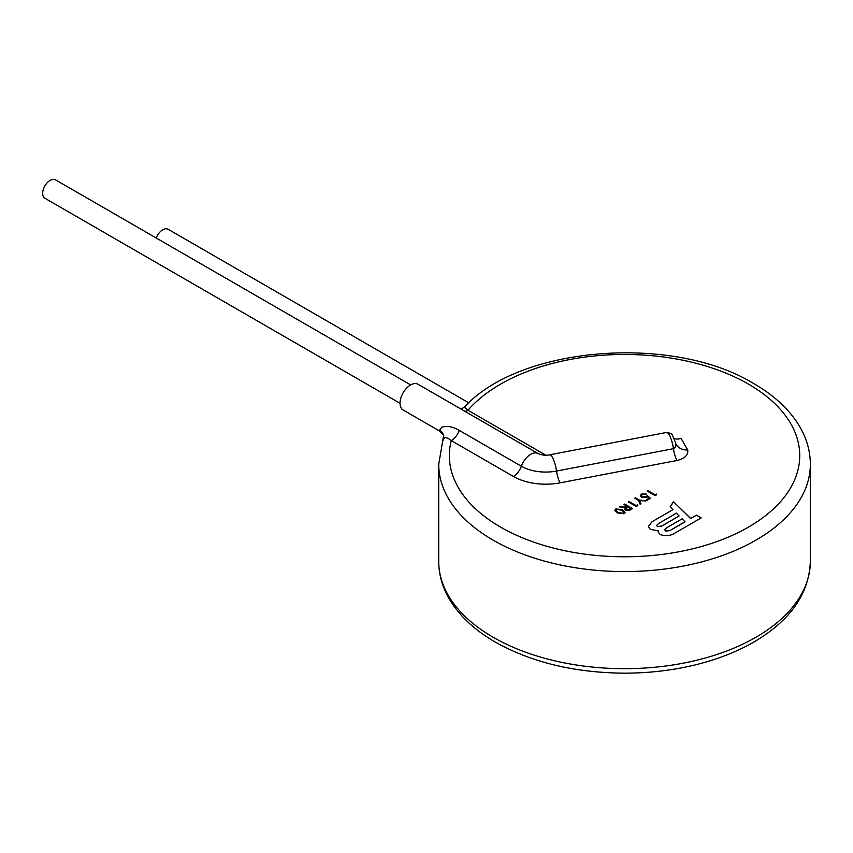 <?xml version="1.0" encoding="UTF-8"?>
<svg xmlns="http://www.w3.org/2000/svg" width="853" height="853" viewBox="0 0 853 853"><rect width="100%" height="100%" fill="white"/><g stroke="black" fill="none" stroke-linecap="round" stroke-linejoin="round"><path stroke-width="1.28" d="M400.036 403.298L44.846 198.227A10.62 6.131 -60 0 1 42.65 193.364A10.62 6.131 -60 0 1 47.288 182.681A10.62 6.131 -60 0 1 55.466 179.834L410.656 384.906M156.227 238.008A10.62 6.131 -60 0 1 168.094 229.254L468.787 402.861M673.998 438.367A12.742 8.839 -47.1 0 0 681.057 438.346L687.731 449.989C688.382 454.99 684.799 458.487 676.994 460.481L560.08 482.851A45.731 26.4 180 0 1 513.367 476.454L451.269 440.617A12.742 7.357 -60 0 0 459.266 430.392C452.932 426.639 447.079 425.583 441.694 427.225L439.146 430.786L403.117 409.973A14.864 8.583 -60 0 1 400.036 403.17A14.864 8.583 -60 0 1 406.529 388.211A14.864 8.583 -60 0 1 417.981 384.234L538.115 453.583C542.188 455.257 546.005 455.673 549.588 454.83A14.864 3.817 -100.8 0 1 556.529 471.059L673.443 448.689C675.757 447.505 676.44 445.607 675.512 442.995L675.213 441.854C671.012 432.482 673.241 434.006 666.502 432.46L549.588 454.83M439.402 429.635A12.742 11.068 168.4 0 1 443.571 435.872L438.719 464.299A185.815 107.286 180 0 0 493.141 540.152A185.815 107.286 180 0 0 695.643 563.406A185.815 107.286 180 0 0 810.35 464.299C810.297 451.536 806.917 439.252 800.199 427.449C790.273 410.357 774.791 395.739 753.721 383.573C673.22 334.184 520.063 345.923 464.363 407.158L467.956 410.25A175.196 101.155 180 0 1 748.422 384.095A175.196 101.155 180 0 1 748.422 527.143A175.196 101.155 180 0 1 500.647 527.143A175.196 101.155 180 0 1 451.269 440.617C446.535 436.917 443.944 436.747 443.507 440.095M658.26 530.491L658.09 531.973L660.233 534.586C665.713 536.43 670.714 535.876 675.213 532.912L701.219 517.899L696.411 515.116L690.653 518.432L673.486 501.724L670.138 506.767L672.953 509.625L651.927 521.769L648.376 526.429L650.327 529.329L658.185 530.886M656.607 494.772L656.256 494.036L655.029 494.74L647.907 490.624L647.192 491.04L655.136 495.625L656.607 494.772M647.192 500.21L650.444 498.333L647.288 495.561L645.945 496.809L642.277 496.904L641.435 495.753L642.277 494.58L646.169 493.972L641.509 494.079L640.294 495.657L641.531 497.299L646.638 497.352L647.416 496.723L649.08 498.184L646.371 499.741L647.192 500.21M645.966 500.914L639.249 499.975L635.474 497.8L634.76 498.216L638.534 500.391L640.155 504.272L640.976 503.792L639.643 500.626L645.966 500.914M637.756 505.658L637.404 504.912L636.189 505.626L629.056 501.5L628.341 501.916L636.285 506.501L637.756 505.658M632.617 508.623L624.673 504.038L623.959 504.443L627.627 506.565L619.577 506.97L626.166 507.407L624.609 509.102L625.505 510.275L629.119 510.52L632.617 508.623M622.637 509.795L615.802 508.921L614.81 510.318L617.231 512.909L624.161 513.741L625.132 512.386L622.637 509.795L625.121 512.472M465.002 411.381A12.742 7.357 120 0 0 467.956 410.25L545.792 455.182M443.571 435.872A12.742 11.068 168.4 0 1 443.571 435.883L443.581 435.936C444.317 435.904 442.846 434.177 439.156 430.786M615.802 508.921L622.637 509.966M614.81 510.403L615.802 509.092M623.319 513.282L617.956 512.504L616.25 511.182L616.591 509.401L621.922 510.211L624.001 512.301L623.319 513.463L624.001 512.376M615.909 510.467L617.956 512.674L623.319 513.463M615.909 510.563L616.25 511.352M624.673 504.038L632.468 508.708M624.108 504.528L624.673 504.208M627.627 506.565L627.051 506.895M620.462 506.469L627.051 507.066M619.854 506.991L620.462 506.639M626.166 507.407L624.609 509.188M631.092 508.559L626.219 510.041L631.092 508.74L628.448 507.034L626.976 507.866L626.219 509.87L625.686 509.134L626.219 510.041M637.404 504.912L637.692 505.69M636.189 505.626L637.404 505.093M629.056 501.5L636.189 505.797M628.49 502.001L629.056 501.681M639.249 499.975L645.721 501.052M635.474 497.8L639.249 500.157M634.909 498.301L635.474 497.971M639.643 500.626L640.912 503.835M647.288 495.561L650.327 498.397M645.945 496.809L647.288 495.742M642.277 496.904L645.945 496.979M641.435 495.838L642.277 497.075M641.509 494.079L646.169 494.154M640.304 495.742L641.509 494.26M649.08 498.184L646.521 499.826M656.256 494.036L656.543 494.815M655.029 494.74L656.256 494.207M647.907 490.624L655.029 494.911M647.342 491.125L647.907 490.795M696.411 515.116L701.07 517.984M690.653 518.432L696.411 515.287M673.486 501.724L690.653 518.603M670.202 506.842L673.486 501.905M672.953 509.625L651.927 521.769M648.376 526.514L651.927 521.94M685.012 521.695L669.765 530.673L685.012 521.865L682.165 518.816L666.779 527.698L664.7 529.713L665.585 531.056L669.765 530.673M664.7 529.798L665.585 531.056M669.765 530.491L665.585 530.886M657.439 526.45L656.607 525.384L658.9 523.305L676.44 513.175L679.105 515.969L661.725 526.002L657.439 526.632L661.725 526.184L679.105 515.969M656.618 525.469L657.439 526.632M459.266 430.392L521.354 466.239A14.864 8.583 -60 0 1 538.115 453.583M810.35 464.299L810.35 561.391A185.815 107.286 180 0 1 695.643 660.51A185.815 107.286 180 0 1 493.141 637.255A185.815 107.286 180 0 1 438.719 561.391L438.719 464.299M513.367 476.454A12.742 7.357 -60 0 0 521.354 466.239A34.419 19.875 0 0 0 556.529 471.059A12.742 3.273 79.2 0 0 560.08 482.851M676.994 460.481A12.742 3.273 79.2 0 1 673.443 448.689A14.864 3.817 -100.8 0 0 666.502 432.46M687.731 449.989A12.742 10.364 -8.3 0 1 675.512 442.995M810.35 561.391C809.145 593.624 790.475 620.408 754.34 641.755C739.796 650.21 723.408 657.034 705.175 662.259C679.905 669.424 653.259 673.06 625.238 673.166C575.157 672.9 531.856 662.546 495.337 642.117C474.311 629.972 458.839 615.376 448.913 598.316C442.174 586.491 438.773 574.186 438.719 561.391M464.352 407.169L461.036 409.088"/></g></svg>
